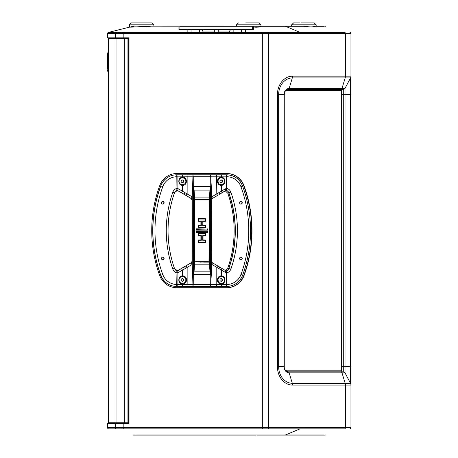<?xml version="1.0" encoding="UTF-8"?>
<svg xmlns="http://www.w3.org/2000/svg" width="458" height="458" viewBox="0 0 458 458"><rect width="100%" height="100%" fill="white"/><g stroke="black" fill="none" stroke-linecap="round" stroke-linejoin="round"><path stroke-width="0.69" d="M193.631 271.193L193.631 271.68M193.619 274.577L194.095 271.159L209.959 271.159L209.426 264.157L209.426 197.089L209.959 190.087L194.095 190.087L193.619 186.624L210.422 186.624L209.959 190.087M221.58 185.347L221.5 185.347C216.182 185.753 216.199 176.817 221.5 177.229L221.58 177.235C225.983 177.429 225.994 185.141 221.58 185.347L221.277 184.694C216.96 184.992 216.972 177.578 221.277 177.881L221.254 177.881C220.166 177.549 219.09 178.402 218.019 180.441C217.997 183.177 219.073 184.597 221.254 184.694L221.346 184.694A3.406 3.395 90 0 0 224.649 181.288A3.406 3.395 90 0 0 221.254 177.881L221.254 177.881M182.57 281.258A1.62 1.614 90 0 0 182.57 278.659M221.374 281.258A1.62 1.614 90 0 0 221.374 278.659M221.374 182.587A1.62 1.614 90 0 0 221.374 179.988M182.57 182.587A1.62 1.614 90 0 0 182.57 179.988M176.954 176.742A15.143 15.085 90 0 0 162.802 186.641L160.815 185.965A17.089 17.026 -90 0 1 176.788 174.796L176.674 174.796A17.089 17.026 90 0 0 160.701 185.965A128.853 128.36 90 0 0 152.743 230.62A128.853 128.36 90 0 0 160.701 275.281A17.089 17.026 90 0 0 176.674 286.45L176.954 272.916A6.166 6.143 -90 0 1 172.803 269.023A115.548 115.107 -90 0 1 166.271 230.643A115.548 115.107 -90 0 1 172.821 192.223A6.166 6.143 -90 0 1 176.954 188.335L176.788 174.796L226.578 174.796A17.089 17.026 -90 0 1 242.545 185.954L240.897 186.629A15.143 15.085 90 0 0 226.75 176.742L226.578 175.632M239.586 202.774A1.328 1.328 90 0 0 240.908 204.108A1.328 1.328 90 0 0 242.236 202.774A1.328 1.328 90 0 0 240.908 201.446A1.328 1.328 90 0 0 239.586 202.774M240.771 204.096A1.328 1.328 90 0 0 240.771 201.451M239.586 258.472A1.328 1.328 90 0 0 240.908 259.8A1.328 1.328 90 0 0 242.236 258.472A1.328 1.328 90 0 0 240.908 257.138A1.328 1.328 90 0 0 239.586 258.472M240.771 259.795A1.328 1.328 90 0 0 240.771 257.15M161.468 258.472A1.328 1.328 90 0 0 162.79 259.8A1.328 1.328 90 0 0 164.119 258.472A1.328 1.328 90 0 0 162.79 257.138A1.328 1.328 90 0 0 161.468 258.472M162.653 259.795A1.328 1.328 90 0 0 162.653 257.15M161.468 202.774A1.328 1.328 90 0 0 162.79 204.108A1.328 1.328 90 0 0 164.119 202.774A1.328 1.328 90 0 0 162.79 201.446A1.328 1.328 90 0 0 161.468 202.774M162.653 204.096A1.328 1.328 90 0 0 162.653 201.451M181.128 181.288A1.328 1.328 90 0 0 182.45 182.622A1.328 1.328 90 0 0 183.778 181.288A1.328 1.328 90 0 0 182.45 179.96A1.328 1.328 90 0 0 181.128 181.288M182.364 182.616A1.328 1.328 90 0 0 183.606 181.288A1.328 1.328 90 0 0 182.364 179.96M219.926 181.288A1.328 1.328 90 0 0 221.254 182.622A1.328 1.328 90 0 0 222.577 181.288A1.328 1.328 90 0 0 221.254 179.96A1.328 1.328 90 0 0 219.926 181.288M221.168 182.616A1.328 1.328 90 0 0 222.405 181.288A1.328 1.328 90 0 0 221.168 179.96M219.926 279.958A1.328 1.328 90 0 0 221.254 281.286A1.328 1.328 90 0 0 222.577 279.958A1.328 1.328 90 0 0 221.254 278.624A1.328 1.328 90 0 0 219.926 279.958M221.168 281.286A1.328 1.328 90 0 0 222.405 279.958A1.328 1.328 90 0 0 221.168 278.63M181.128 279.958A1.328 1.328 90 0 0 182.45 281.286A1.328 1.328 90 0 0 183.778 279.958A1.328 1.328 90 0 0 182.45 278.624A1.328 1.328 90 0 0 181.128 279.958M182.364 281.286A1.328 1.328 90 0 0 183.606 279.958A1.328 1.328 90 0 0 182.364 278.63M191.37 262.646L192.097 261.169M210.422 186.624L210.422 274.623L193.619 274.623L193.619 186.624M209.959 271.159L210.422 274.623M182.427 276.552L182.358 276.552A3.406 3.395 90 0 0 179.055 279.958A3.406 3.395 90 0 0 182.358 283.365L182.456 283.365A3.406 3.395 90 0 0 185.845 279.958A3.406 3.395 90 0 0 182.456 276.552L182.313 275.899C187.791 275.493 187.774 284.429 182.313 284.012L182.427 283.365C184.522 283.199 185.679 282.059 185.902 279.958C185.679 277.851 184.522 276.718 182.427 276.552L182.232 275.899C177.675 276.105 177.687 283.817 182.232 284.012L182.232 284.012M182.427 177.881L182.358 177.881A3.406 3.395 90 0 0 179.055 181.288A3.406 3.395 90 0 0 182.358 184.694L182.456 184.694A3.406 3.395 90 0 0 185.845 181.288A3.406 3.395 90 0 0 182.456 177.881L182.313 177.229C187.791 176.822 187.774 185.759 182.313 185.347L182.427 184.694C184.522 184.528 185.679 183.395 185.902 181.288C185.679 179.187 184.522 178.048 182.427 177.881L182.232 177.235C177.675 177.435 177.687 185.152 182.232 185.347L182.232 185.347M177.114 286.399L177.097 284.389L187.139 284.435L186.967 286.445L177.114 286.399L177.286 284.389M225.267 272.39L225.92 270.855L226.418 271.01L226.607 272.791L225.267 272.39L216.794 267.335L216.789 284.435L226.607 284.389L226.407 286.399L193.064 286.445M178.443 188.856L177.486 190.391L176.965 190.236L177.097 188.456L178.443 188.856L192.211 196.894A3.738 3.721 -90 0 1 192.263 196.923L192.99 174.801L186.973 174.801L187.139 176.811L177.097 176.857L176.96 174.847L210.588 174.801L211.665 192.56A744.376 64.876 90 0 1 211.665 268.686L210.588 286.445L220.836 286.422A2.009 0.681 89.5 0 1 220.813 286.422M131.372 22.9L151.919 22.9L144.533 22.9L151.919 22.9L153.865 24.812L129.356 24.812L129.362 27.182M117.099 32.415L108.609 32.392L123.734 32.392L123.849 33.657L107.67 33.652L107.67 37.831L107.533 33.652A1.3 1.3 180 0 1 108.517 32.392L129.374 27.177C129.82 26.329 143.509 27.486 150.207 26.243L129.316 27.194M245.797 22.9L259.022 22.9L260.968 24.812L236.465 24.812L236.442 26.146M253.583 26.976L256.056 27.262L261.008 26.862L260.47 26.243L303.396 26.243L151.003 26.146L303.396 26.243C309.385 27.079 313.449 27.079 315.591 26.243L323.829 26.243M300.975 22.9L314.199 22.9L316.146 24.812L291.643 24.812L291.614 26.146M180.137 26.243L252.387 26.243M229.567 32.392L229.567 31.986A2.92 2.92 0 0 1 232.487 29.066M202.951 32.392L202.951 31.986A2.92 2.92 0 0 0 200.031 29.066M252.61 26.472L252.61 29.066L179.908 29.066L179.908 26.472M151.735 230.62A130.152 129.654 90 0 0 159.773 275.733A18.389 18.32 90 0 0 176.954 287.744L226.75 287.744A18.475 18.406 90 0 0 244.022 275.653A130.181 129.683 90 0 0 243.925 185.501A18.389 18.32 90 0 0 226.75 173.502L176.954 173.502A18.389 18.32 90 0 0 159.773 185.513A130.152 129.654 90 0 0 151.735 230.62M199.385 32.392L199.385 29.392L178.935 29.392L178.935 26.243M259.114 32.392L245.374 32.392L245.374 29.392L241.481 29.392L241.481 32.392L233.139 32.392L233.139 29.392L231.153 29.392M201.371 29.392L218.208 29.392L214.315 29.392L214.315 32.392M187.145 32.392L187.145 29.392L191.043 29.392L191.043 32.392M218.208 32.392L218.208 29.392L253.583 29.392L253.583 26.243M341.731 366.618L343.288 366.618L343.288 94.629L345.011 94.629L345.011 366.618L350.954 366.618L350.954 94.629L345.011 94.629L345.011 88.394A1.946 1.946 0 0 1 343.288 89.436L288.168 89.436C285.426 90.781 285.683 88.869 284.269 94.629L284.269 366.618L284.052 94.629A6.235 5.107 -90 0 1 289.158 88.394L345.011 88.394L350.507 77.952A3.893 3.893 0 0 0 350.954 76.142L350.954 33.652L123.849 33.657L123.849 37.831L129.019 37.831L129.019 423.415L123.849 423.415L123.849 427.589L350.954 427.595L350.954 385.104A3.893 3.893 0 0 0 350.507 383.289L350.507 77.952A3.893 3.893 0 0 0 350.954 76.142L345.418 76.142L345.418 33.652A1.3 0.744 90.5 0 0 344.863 32.392L344.765 32.392M344.863 428.854L300.064 428.854L344.863 428.854A1.3 0.744 -90.5 0 0 345.418 427.595L345.418 385.104L292.565 385.104A18.492 15.143 -90 0 1 277.422 366.618L277.422 94.629A18.492 15.143 -90 0 1 292.565 76.142L345.418 76.142A3.893 2.233 -90 0 1 345.16 77.952L342.012 88.394A1.946 1.116 90 0 1 341.021 89.436L288.168 89.436A1.946 1.116 90 0 0 289.158 88.394L292.307 77.952A16.677 13.66 90 0 0 278.653 94.629L284.269 94.629M138.728 435.003L323.932 435.003M135.465 435.026L138.476 435.003M108.512 428.854L108.512 428.854A1.3 1.3 180 0 1 107.533 427.595L123.849 427.589L123.734 428.854L124.41 428.854L116.332 428.854A1.3 1.242 -94 0 1 115.37 427.589L115.37 423.415L107.67 423.415L107.67 427.595A1.3 1.242 -87.5 0 0 108.609 428.854L108.517 428.854M121.433 428.825L122.246 428.831M269.739 428.854L271.605 428.854M124.41 32.392L344.863 32.392M133.896 26.146L131.646 26.61M340.678 90.409L287.16 90.409A4.219 3.458 90 0 0 285.391 91.01M341.221 90.409L341.221 89.436M284.269 366.618C284.115 369.337 285.414 371.066 288.168 371.81L341.221 371.81L341.221 370.837M341.124 370.837L341.124 90.409L341.731 90.409L341.731 370.837L286.714 370.837A4.219 3.458 -90 0 1 285.746 370.665M285.746 90.581A4.219 3.458 -90 0 1 286.714 90.409M108.827 38.478L108.827 37.831M108.827 423.415L108.827 422.768M316.169 26.146L324.59 26.146L316.169 26.146L316.146 24.812M260.15 26.146L253.583 26.146M108.941 32.392L108.609 32.392A1.3 1.242 87.5 0 0 107.67 33.652L107.533 33.652A1.3 1.3 0 0 1 107.533 33.646L107.533 33.64M123.734 32.392L122.246 32.409M121.433 32.421L117.695 32.421M269.894 32.392L267.919 32.392M343.666 32.392L342.08 32.392M340.689 32.392L332.605 32.392M310.077 32.392L300.064 32.392L285.317 26.243M282.517 32.392L275.808 32.392M275.653 32.392L270.048 32.392M349.969 32.392L349.969 32.392A1.3 1.3 0 0 1 350.954 33.652L349.975 32.392L350.954 33.652M151.003 26.146L150.207 26.243M315.905 26.146L315.591 26.243M123.849 37.831L115.37 37.831L115.37 33.657A1.3 1.242 94 0 1 116.332 32.392M107.67 37.831L115.37 37.831M107.533 427.595L107.67 423.415M115.37 423.415L123.849 423.415M116.126 428.854L108.609 428.854M285.317 435.003L300.064 428.854L124.41 428.854M243.931 275.733A18.389 18.32 90 0 1 226.75 287.744M255.782 435.1L134.017 435.1M324.075 435.1L257.167 435.1M135.688 435.1L136.123 435.1M138.207 435.1L138.66 435.1M133.896 435.1A3.246 3.246 0 0 1 133.106 435.003L135.007 435.003M324.59 435.1A3.246 3.246 0 0 0 325.38 435.003M325.38 26.243A3.246 3.246 0 0 0 324.59 26.146L325.38 26.243M128.566 37.831L128.566 423.415M343.288 371.81A1.946 1.946 0 0 1 345.011 372.852L345.011 366.618L343.288 366.618L343.288 371.81A1.946 1.946 0 0 1 345.011 372.852L342.012 372.852A1.946 1.116 90 0 0 341.021 371.81L343.288 371.81A1.946 1.946 0 0 1 345.011 372.852L350.507 383.289A3.893 3.893 0 0 1 350.954 385.104L345.418 385.104A3.893 2.233 -90 0 0 345.16 383.289L342.012 372.852L289.158 372.852A6.235 5.107 -90 0 1 284.052 366.618L278.653 366.618A16.677 13.66 90 0 0 292.307 383.289L289.158 372.852A1.946 1.116 90 0 0 288.168 371.81M178.935 29.392L253.583 29.392M176.954 287.744L226.464 287.744A18.475 18.406 90 0 0 243.736 275.653A130.181 129.683 90 0 0 243.645 185.501A18.389 18.32 90 0 0 226.464 173.502L176.954 173.502M243.65 275.733A18.389 18.32 90 0 1 226.464 287.744M242.551 185.965A128.881 128.389 -90 0 1 242.637 275.195A17.175 17.112 -90 0 1 226.578 286.45L176.674 286.45A17.175 17.112 90 0 1 160.615 275.201M307.839 22.9L306.814 22.9M291.643 24.812L293.589 22.9L299.95 22.9M254.871 22.9L246.971 22.9M108.506 422.768L108.506 38.478L128.246 38.478L128.246 422.768L108.506 422.768M107.533 68.442L107.533 56.036L107.533 68.442L108.18 68.402L108.18 56.071L108.237 71.179M107.533 56.036L108.18 56.071L107.533 56.036L107.619 54.725L107.533 56.036M108.265 52.178L108.265 52.178C107.939 52.098 107.727 52.951 107.619 54.725C107.727 52.951 107.939 52.098 108.265 52.178L108.18 56.071L108.506 56.071M108.099 72.249L108.265 72.301C107.939 72.375 107.727 71.522 107.619 69.748L107.819 71.574M108.237 71.145L108.208 69.897M107.046 58.601L107.046 68.402L107.533 68.402A108.535 108.535 0 0 1 107.533 56.071L107.046 56.071L107.046 58.601L107.418 58.601M107.046 65.872L107.418 65.872M341.124 90.409L287.16 90.409M285.391 370.236A4.219 3.458 90 0 0 287.16 370.837M198.955 233.7L205.247 233.54L205.247 235.778L202.745 235.618L205.098 235.618L205.098 233.7L198.955 233.7L198.955 235.618L201.302 235.618L201.302 240.29L198.549 239.946L200.902 239.946L200.902 235.962L198.549 235.962L198.549 233.357L205.39 233.357L198.549 233.357L198.549 235.962L201.051 235.801L201.051 240.106L198.549 239.946L198.549 242.551L205.213 242.379M202.894 240.129L202.894 235.778L202.894 240.129L205.247 240.129L205.247 242.368L198.778 242.368L198.778 240.129L198.955 242.208L205.098 242.208L205.098 240.29L202.745 240.29L202.745 235.618L205.213 235.79M201.302 235.618L201.028 240.112M205.39 233.357L205.39 235.962L203.037 235.962L203.037 239.946L205.39 239.946L202.894 240.106L205.247 240.129L205.178 242.385M198.955 235.618L201.028 235.796M205.178 235.796L205.247 233.54L198.698 233.523L198.778 235.778L201.131 235.778L201.131 240.129L198.698 240.118L198.549 242.551L205.39 242.551L198.698 242.391L198.698 240.106M196.677 232.057L207.508 232.223L196.499 232.223L196.499 231.267L207.44 231.25L196.419 231.25L196.419 232.235L207.651 232.406L196.276 232.406L207.474 232.246M207.508 232.223L207.508 231.267L207.44 232.24M207.508 232.217L207.508 231.273L196.677 231.433M207.44 229.996L207.508 229.023L207.508 229.973L196.419 229.99L207.651 230.162L196.276 230.162L196.276 228.84L196.276 230.162L207.474 229.985M196.677 229.189L196.499 229.979L196.499 229.023L207.508 229.023L196.677 229.189L207.474 229L196.276 228.84L207.474 229.017M196.677 229.813L207.508 229.979L207.44 229.006M201.302 220.956L198.778 221.117L201.302 220.956L201.302 225.628L198.955 225.628L198.698 227.718L205.39 227.889L198.549 227.889L198.549 225.284L200.902 225.284L200.902 221.3L198.549 221.3L198.549 218.689L198.698 221.14L201.051 221.14L201.051 225.445L198.549 225.284L198.549 227.889L205.213 227.712M198.955 227.546L205.178 227.723M198.955 225.628L201.051 225.445L201.051 221.14L198.549 221.3L198.698 218.855L198.955 220.956M198.698 221.128L198.778 218.878L205.247 218.878L205.247 221.117L202.894 221.117L202.745 225.628L205.247 225.468L205.247 227.706L198.778 227.706L198.778 225.468L201.131 225.468L201.028 221.134M205.39 218.689L205.39 221.3L202.745 220.956L205.247 221.117L205.247 218.878L198.549 218.689L205.39 218.689L198.698 218.855M202.894 221.117L202.894 225.468L205.39 225.284L205.39 227.889M202.894 225.468L202.745 220.956L205.098 220.956L205.098 219.039L198.955 219.039M194.833 261.976L209.3 262.108L209.426 264.014M203.73 262.108L209.3 262.108L209.3 199.138L200.261 199.138M200.209 262.096L209.237 261.701L209.237 199.539L194.931 199.539L194.931 261.701L209.237 261.701L208.991 199.276M209.237 199.539L208.98 261.965L194.65 261.701L194.931 199.539L194.57 199.528L194.57 206.621M194.57 254.625L194.57 261.718M221.58 177.235L221.346 177.881M221.58 275.899C225.983 276.094 225.994 283.811 221.58 284.012L221.5 284.012C216.182 284.424 216.199 275.487 221.5 275.899L221.254 276.552C220.166 276.22 219.09 277.073 218.019 279.105C217.997 281.847 219.073 283.267 221.254 283.365L221.346 283.365A3.406 3.395 90 0 0 224.649 279.958A3.406 3.395 90 0 0 221.254 276.552L221.254 276.552M221.58 284.012L221.277 283.365L221.5 284.412L220.327 284.424M219.073 268.565L219.6 267.025L221.832 268.382A1.786 0.527 -58.4 0 1 221.5 269.905L221.277 276.552C216.972 276.248 216.96 283.662 221.277 283.365M216.794 267.335L217.527 265.8L219.6 267.025M221.832 268.382A1.786 0.527 -58.4 0 0 221.792 268.365L225.897 270.855L221.832 268.382M226.418 271.01L226.561 271.417M216.605 174.801L220.836 174.819A2.009 0.681 90.5 0 0 220.813 174.824L210.588 174.801L216.605 174.801L216.794 193.911L225.267 188.856L226.607 188.456L226.418 190.236L219.199 194.455M225.267 188.856L225.92 190.385L226.561 189.83M221.277 184.694L221.5 191.341A1.786 0.527 58.4 0 1 221.832 192.858A1.786 0.527 58.4 0 1 221.792 192.881M216.794 193.911L217.527 195.446L212.466 198.434A1.952 1.941 90 0 0 211.693 199.276L212.472 198.429L217.527 195.446M192.263 196.923L192.263 264.392A3.801 3.784 -90 0 1 192.246 264.409L191.135 262.806L184.545 266.705L191.152 262.812A1.952 1.941 90 0 0 192.108 261.226M192.99 174.801L193.167 176.811L187.139 176.811L187.139 193.9L186.097 195.446L183.996 194.215L191.141 198.434A1.946 1.941 -90 0 1 192.097 200.112M182.45 184.694L182.313 191.341L181.712 192.881L176.965 190.236L177.028 175.38M182.937 193.671L191.501 198.726L182.593 193.408A1.695 1.689 90 0 0 182.937 193.671L176.965 190.236L176.96 174.847M216.6 286.445L216.789 284.435L187.139 284.435L187.139 267.409L178.471 272.447L177.097 272.859L176.96 271.01L182.937 267.575A1.695 1.689 90 0 0 182.593 267.838L191.501 262.514L182.937 267.575M178.471 272.447L177.481 270.855L185.152 266.344M176.96 286.399L176.96 271.01L177.481 270.855L176.96 271.01L177.028 285.866M182.313 275.899L182.313 269.974L181.689 268.382M192.246 264.409L187.139 267.42L186.057 265.817M220.813 174.824L226.407 174.847L226.607 176.857L210.766 176.811M192.263 264.392L192.99 286.445L193.236 284.47A745.349 64.962 90 0 0 193.236 176.777L210.697 176.777L210.588 174.801M192.99 286.445L210.588 286.445M177.097 284.389L177.097 272.859M177.097 188.456L177.097 176.857M226.607 272.791L226.607 284.389M226.607 176.857L226.607 188.456M194.547 264.014L194.547 196.826L194.547 264.014M194.095 190.087L194.547 197.089L209.426 197.089M209.426 264.157L194.547 264.157L194.095 271.159M209.426 197.232L209.3 199.138M192.097 200.077L191.169 198.451M177.481 190.391L177.486 190.391A1.116 1.111 90 0 0 177.361 190.328L176.965 190.242M176.965 271.01L177.361 270.918A1.116 1.111 90 0 0 177.481 270.855M192.097 261.134A1.946 1.941 -90 0 1 191.141 262.812L191.341 262.657M205.39 235.962L202.894 235.801M207.44 231.25L196.276 231.084L207.651 231.084L207.651 232.406M196.419 231.244L196.419 232.246M205.39 221.3L203.037 221.3L202.86 225.445M200.261 262.108L203.495 261.976M200.261 199.27L199.957 199.27M199.957 261.976L200.261 261.976M226.235 190.265A4.219 4.202 -90 0 1 226.578 190.396L226.578 189.601M177.143 190.259A4.219 4.202 90 0 0 176.794 190.391L176.788 190.396A4.219 4.202 90 0 0 174.481 192.858M226.578 190.396L226.75 188.335A6.166 6.143 -90 0 1 230.884 192.223L228.886 192.87A4.219 4.202 90 0 0 226.578 190.396M226.75 176.742L226.75 188.335M176.954 188.335L176.788 190.396L174.487 192.864L172.821 192.223M177.137 270.987A4.219 4.202 -90 0 1 176.799 270.861L176.954 272.916M242.637 275.201L242.643 275.201C239.631 282.311 234.273 286.061 226.578 286.45L226.75 284.498A15.229 15.171 90 0 0 240.988 274.531A126.935 126.448 90 0 0 240.897 186.629M230.884 192.223A115.548 115.107 -90 0 1 230.895 269.023A6.166 6.143 -90 0 1 226.75 272.916L226.75 284.498A15.143 15.085 90 0 0 240.897 274.605M226.75 272.916L226.578 270.855A4.219 4.202 90 0 0 228.897 268.377A113.601 113.166 90 0 0 235.32 230.643A113.601 113.166 90 0 0 228.886 192.87L228.714 192.87A4.219 4.202 90 0 0 226.138 190.288M226.578 286.45L226.578 285.615M226.578 271.646L226.578 270.855A4.219 4.202 90 0 1 226.241 270.981M225.267 190.78L227.838 193.345L228.714 192.87A113.601 113.166 90 0 1 235.154 230.643A113.601 113.166 90 0 1 228.725 268.377L227.849 267.901L225.267 270.472M175.191 191.73L177.784 190.568M177.778 270.678L174.807 269.104M227.838 193.345A113.092 112.662 -90 0 1 227.849 267.901M181.511 177.343L180.212 178.053M180.836 184.958L181.511 185.232M183.103 177.939L183.738 178.122M182.65 174.824A2.009 0.343 89.5 0 0 182.639 174.819A2.009 0.343 89.5 0 0 182.313 176.834L182.232 177.235M217.865 179.33L217.676 179.702M217.43 180.475L217.35 181.288M217.43 182.101L217.676 182.874M217.865 183.246L218.088 183.601M218.615 184.208L219.256 184.7M219.966 185.061L220.716 185.278M217.865 278L217.676 278.372M217.43 279.145L217.35 279.958M217.43 280.771L217.676 281.544M217.865 281.916L218.088 282.265M218.615 282.878L219.256 283.37M219.966 283.731L220.716 283.943M181.511 276.014L180.212 276.718M180.836 283.622L181.511 283.903M186.057 281.916L186.246 281.544M186.498 280.765L186.578 279.958M186.492 279.14L186.246 278.372M186.057 278L185.834 277.645M185.295 277.038L184.643 276.54M183.91 276.185L183.137 275.968M184.877 277.525L185.313 278.046M177.08 176.044L177.091 176.445M221.5 284.412A2.009 0.681 89.5 0 1 220.836 286.422L226.246 286.399L226.418 284.389M193.631 189.566L193.631 190.053M162.802 186.641A126.906 126.425 90 0 0 154.97 230.62A126.906 126.425 90 0 0 162.802 274.605L160.815 275.281A128.853 128.36 -90 0 1 152.858 230.62A128.853 128.36 -90 0 1 160.815 185.965L160.701 185.965M160.758 275.281A17.175 17.112 -90 0 0 176.782 286.45A17.089 17.026 -90 0 1 160.815 275.281L160.701 275.281M174.469 268.382A4.219 4.202 90 0 0 176.788 270.855L174.475 268.377C170.204 256.165 168.063 243.587 168.046 230.643C168.063 217.687 170.21 205.092 174.487 192.864L174.481 192.87A113.601 113.166 90 0 0 168.04 230.643A113.601 113.166 90 0 0 174.464 268.377L172.803 269.023M192.062 200.066L192.062 261.18A1.884 1.884 -90 0 1 191.135 262.806L191.152 262.812M229.567 31.986L218.208 31.986M214.315 31.986L202.951 31.986M268.159 32.392A1.3 0.744 89.8 0 1 268.726 33.652L268.726 427.595A1.3 0.744 -89.8 0 1 268.159 428.854M262.331 32.392L262.331 428.854M349.969 428.854A1.3 1.3 0 0 0 350.954 427.595L349.975 428.854L350.954 427.595M343.288 89.436L343.288 94.629L341.731 94.629M292.565 385.104A3.893 2.233 -90 0 0 292.307 383.289L350.507 383.289A3.893 3.893 0 0 1 350.954 385.104M277.422 94.629L278.653 94.629L278.653 366.618L277.422 366.618M350.954 76.142A3.893 3.893 0 0 1 350.507 77.952L292.307 77.952A3.893 2.233 -90 0 0 292.565 76.142M243.736 275.653L244.022 275.653M127.061 422.768L127.061 38.478M124.324 422.768L124.324 38.478M116.023 422.768L116.023 38.478M108.575 422.768L108.575 38.478M108.506 68.402L108.18 68.402M201.302 240.29L198.955 240.29M205.247 225.468L205.247 227.706L205.247 225.468M221.277 177.881L221.5 176.834A2.009 0.681 90.5 0 0 220.836 174.819L224.317 174.841M182.45 283.365L182.313 284.412A2.009 0.343 90.5 0 0 182.639 286.422A2.009 0.343 90.5 0 0 182.65 286.422M216.789 267.346L211.716 264.352L212.466 262.812A1.952 1.941 90 0 1 211.693 261.97M212.472 262.818L217.527 265.8L212.472 262.818L211.693 261.959M219.199 266.791L221.792 268.365M219.073 192.681L219.6 194.215L225.92 190.385M211.688 196.911A3.738 3.721 -90 0 1 211.716 196.894L212.472 198.429M211.716 196.894L216.789 193.9M192.211 196.894L191.158 198.434L186.097 195.446M192.114 199.997A1.952 1.941 90 0 0 191.158 198.434L191.141 198.434M184.826 192.681L183.996 194.215M184.391 194.455L181.712 192.881M185.461 268.296L184.545 266.705M210.697 176.777A745.349 64.962 -90 0 1 210.697 284.47L210.52 286.445M192.263 268.686A744.376 64.876 -90 0 0 192.263 192.56M205.39 239.946L205.39 242.551M207.651 228.84L207.651 230.162M203.037 225.284L205.39 225.284M230.895 269.023L228.725 268.377A4.219 4.202 90 0 1 226.143 270.959M162.802 274.605A15.143 15.085 90 0 0 176.954 284.498M226.578 174.796C234.221 175.179 239.545 178.901 242.551 185.954C253.154 215.695 253.188 245.442 242.643 275.201L240.988 274.531M186.973 286.445L179.044 286.405M153.888 26.146L153.865 24.812L151.919 22.9M129.356 24.812L131.303 22.9L129.356 24.812M260.968 24.812L260.997 26.146M260.997 26.243L261.008 26.862M236.465 24.812L238.412 22.9M107.63 69.914L107.67 70.469M219.611 267.031L217.533 265.8M226.424 271.004L225.92 270.855M179.055 174.841L186.973 174.801M211.659 270.312L211.659 190.934M198.698 235.801L198.698 233.517M196.419 230.002L196.419 229M198.698 227.729L198.698 225.445"/></g></svg>
